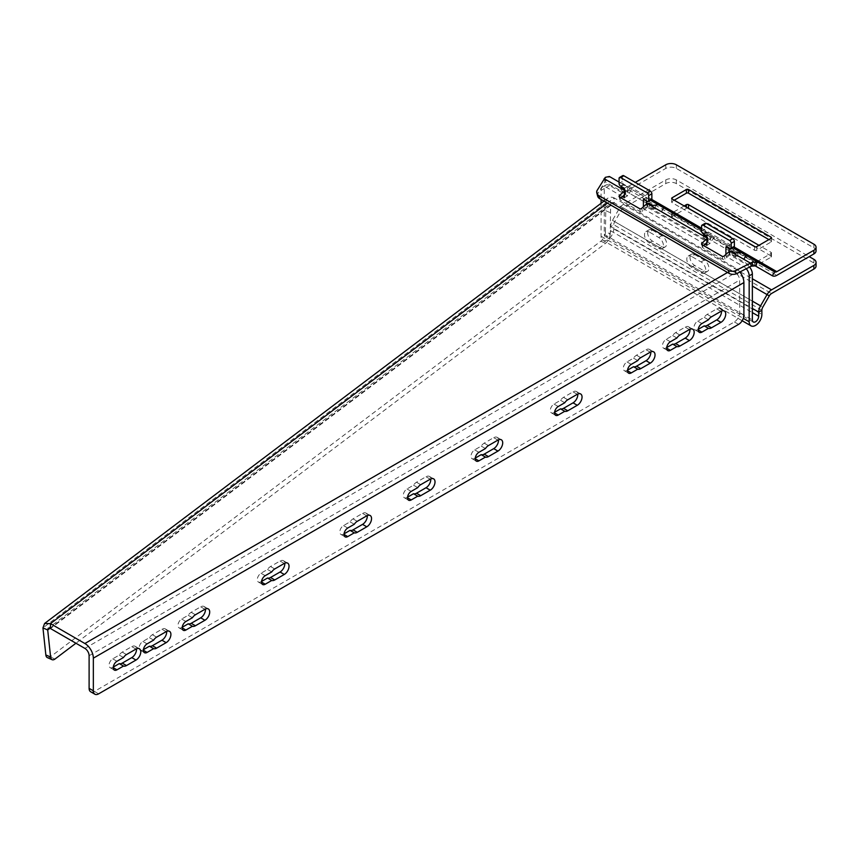 <?xml version="1.0" encoding="UTF-8"?>
<svg xmlns="http://www.w3.org/2000/svg" width="859" height="859" viewBox="0 0 859 859"><rect width="100%" height="100%" fill="white"/><g stroke="black" fill="none" stroke-linecap="round" stroke-linejoin="round"><path stroke-width="0.64" stroke-dasharray="4.29 3.22" d="M90.657 691.774A7.484 4.316 120 0 0 94.404 691.409L734.37 321.921A7.484 4.316 120 0 0 739.653 312.762L739.653 280.131A5.981 3.457 -120 0 0 735.422 272.808L614.217 202.821L50.456 628.52M739.889 271.97A11.972 6.904 -120 0 0 735.422 267.922L614.217 197.935L614.217 202.821A4.488 2.91 52.9 0 0 611.511 202.907L48.201 628.262M113.302 667.056L112.733 667.389A5.24 3.028 -60 0 1 110.113 667.647A5.24 3.028 -60 0 1 109.308 663.449A5.24 3.028 -60 0 1 112.733 658.842L119.261 655.073A6.732 3.887 -60 0 1 122.257 652.121L131.771 646.623A6.732 3.887 -60 0 1 135.142 646.29A6.732 3.887 -60 0 1 136.506 648.803M143.442 649.651L142.884 649.984A5.24 3.028 -60 0 1 140.264 650.242A5.24 3.028 -60 0 1 139.459 646.043A5.24 3.028 -60 0 1 142.884 641.437L149.412 637.668A6.732 3.887 -60 0 1 152.397 634.715L161.922 629.217A6.732 3.887 -60 0 1 165.282 628.885A6.732 3.887 -60 0 1 166.657 631.397M182.237 627.263L181.668 627.585A5.24 3.028 -60 0 1 179.048 627.843A5.24 3.028 -60 0 1 178.243 623.655A5.24 3.028 -60 0 1 181.668 619.038L188.196 615.269A6.732 3.887 -60 0 1 191.192 612.317L200.705 606.83A6.732 3.887 -60 0 1 204.077 606.486A6.732 3.887 -60 0 1 205.441 609.01M261.565 581.457L260.996 581.79A5.24 3.028 -60 0 1 258.387 582.048A5.24 3.028 -60 0 1 257.582 577.849A5.24 3.028 -60 0 1 260.996 573.232L267.525 569.463A6.732 3.887 -60 0 1 270.521 566.521L280.045 561.024A6.732 3.887 -60 0 1 283.406 560.691A6.732 3.887 -60 0 1 284.78 563.203M344.083 533.826L343.514 534.148A5.24 3.028 -60 0 1 340.894 534.405A5.24 3.028 -60 0 1 340.089 530.207A5.24 3.028 -60 0 1 343.514 525.601L350.043 521.832A6.732 3.887 -60 0 1 353.028 518.879L362.552 513.381A6.732 3.887 -60 0 1 365.923 513.048A6.732 3.887 -60 0 1 367.287 515.572M407.553 497.178L406.983 497.501A5.24 3.028 -60 0 1 404.364 497.769A5.24 3.028 -60 0 1 403.558 493.571A5.24 3.028 -60 0 1 406.983 488.954L413.512 485.185A6.732 3.887 -60 0 1 416.497 482.232L426.021 476.745A6.732 3.887 -60 0 1 429.382 476.412A6.732 3.887 -60 0 1 430.756 478.925M475.242 458.094L474.683 458.416A5.24 3.028 -60 0 1 472.063 458.674A5.24 3.028 -60 0 1 471.258 454.486A5.24 3.028 -60 0 1 474.683 449.869L481.212 446.1A6.732 3.887 -60 0 1 484.197 443.147L493.721 437.661A6.732 3.887 -60 0 1 497.082 437.317A6.732 3.887 -60 0 1 498.456 439.84M554.581 412.288L554.012 412.621A5.24 3.028 -60 0 1 551.392 412.878A5.24 3.028 -60 0 1 550.598 408.68A5.24 3.028 -60 0 1 554.012 404.063L560.54 400.294A6.732 3.887 -60 0 1 563.536 397.352L573.05 391.854A6.732 3.887 -60 0 1 576.421 391.521A6.732 3.887 -60 0 1 577.785 394.034M627.564 370.154L627.006 370.476A5.24 3.028 -60 0 1 624.386 370.734A5.24 3.028 -60 0 1 623.58 366.535A5.24 3.028 -60 0 1 627.006 361.929L633.534 358.16A6.732 3.887 -60 0 1 636.519 355.207L646.043 349.71A6.732 3.887 -60 0 1 649.404 349.377A6.732 3.887 -60 0 1 650.778 351.9M666.713 347.551L666.144 347.884A5.24 3.028 -60 0 1 663.524 348.142A5.24 3.028 -60 0 1 662.719 343.944A5.24 3.028 -60 0 1 666.144 339.326L672.672 335.558A6.732 3.887 -60 0 1 675.657 332.616L685.181 327.118A6.732 3.887 -60 0 1 688.542 326.785A6.732 3.887 -60 0 1 689.917 329.298M698.26 329.341L697.691 329.663A5.24 3.028 -60 0 1 695.071 329.92A5.24 3.028 -60 0 1 694.276 325.722A5.24 3.028 -60 0 1 697.691 321.116L704.219 317.347A6.732 3.887 -60 0 1 707.215 314.394L716.728 308.896A6.732 3.887 -60 0 1 720.1 308.564A6.732 3.887 -60 0 1 721.463 311.087M607.377 203.111L614.217 197.935A10.469 6.797 52.9 0 0 607.914 198.128A10.469 6.797 52.9 0 0 605.906 202.821L605.445 231.79L610.201 233.884L610.652 204.914A4.488 2.91 52.9 0 1 611.511 202.907M610.201 233.884A7.484 3.704 -66.2 0 1 605.541 243.333L75.936 643.23M605.906 210.745L610.652 212.849M605.445 231.79A7.484 3.704 -66.2 0 1 600.785 241.229L50.241 656.942A7.484 3.704 -66.2 0 1 47.331 657.586M50.241 656.942L54.987 659.036M600.785 241.229L605.541 243.333M119.261 655.073L123.492 657.511M149.412 637.668L153.643 640.105M188.196 615.269L192.427 617.718M267.525 569.463L271.755 571.911M350.043 521.832L354.273 524.269M413.512 485.185L417.742 487.633M481.212 446.1L485.442 448.548M560.54 400.294L564.771 402.742M633.534 358.16L637.765 360.597M672.672 335.558L676.903 338.006M704.219 317.347L708.45 319.784M622.711 175.644A2.244 1.299 -120 0 0 622.238 176.675L622.238 181.56A2.244 1.299 -120 0 0 623.827 184.309L627.532 186.446L627.532 195.852L609.546 185.469A7.484 4.316 -120 0 0 605.81 185.104A7.484 4.316 -120 0 0 604.264 188.529L604.264 234.421A4.488 2.588 120 0 0 605.187 236.472A4.488 2.588 120 0 0 608.644 235.269A4.488 2.588 120 0 0 610.609 230.76L610.609 226.615A8.977 5.186 -60 0 1 612.467 220.355L618.963 209.091A8.977 5.186 -60 0 1 623.451 204.356L665.768 179.928A7.484 4.316 180 0 1 676.344 179.928L809.199 256.626M684.172 205.945L672.114 212.903A1.493 0.859 0 0 0 671.674 213.515A1.493 0.859 0 0 0 672.114 214.127L754.621 261.759A1.493 0.859 0 0 0 756.736 261.759L756.822 261.716M756.908 261.662L771.017 253.512A1.493 0.859 0 0 0 771.457 252.911A1.493 0.859 0 0 0 771.017 252.299L758.959 245.33M749.574 267.052A7.484 4.316 -120 0 0 747.062 264.862L729.076 254.479L729.076 251.633M729.076 248.745L729.076 245.073L732.781 247.209A2.244 1.299 -120 0 0 733.908 247.328M705.218 223.286A2.244 1.299 -120 0 0 704.745 224.306L704.745 229.203A2.244 1.299 -120 0 0 706.334 231.941L710.039 234.088L710.039 243.484L646.569 206.847L646.569 203.991M646.569 201.103L646.569 197.441L650.274 199.578A2.244 1.299 -120 0 0 651.39 199.685M694.706 254.586L704.219 260.084A6.668 3.855 60 0 1 708.578 265.968A6.668 3.855 60 0 1 707.558 271.315A6.668 3.855 60 0 1 704.219 270.982L694.706 265.485A6.668 3.855 60 0 1 690.346 259.611A6.668 3.855 60 0 1 691.366 254.264A6.668 3.855 60 0 1 694.706 254.586L691.527 256.422L701.051 261.92A6.668 3.855 60 0 1 705.411 267.804A6.668 3.855 60 0 1 704.38 273.141A6.668 3.855 60 0 1 701.051 272.818L691.527 267.321A6.668 3.855 60 0 1 687.168 261.437A6.668 3.855 60 0 1 688.188 256.089A6.668 3.855 60 0 1 691.527 256.422M652.389 230.158L661.913 235.656A6.668 3.855 60 0 1 666.273 241.54A6.668 3.855 60 0 1 665.242 246.887A6.668 3.855 60 0 1 661.913 246.554L652.389 241.057A6.668 3.855 60 0 1 648.03 235.183A6.668 3.855 60 0 1 649.05 229.836A6.668 3.855 60 0 1 652.389 230.158L649.211 231.994L658.735 237.492A6.668 3.855 60 0 1 663.094 243.365A6.668 3.855 60 0 1 662.074 248.713A6.668 3.855 60 0 1 658.735 248.391L649.211 242.893A6.668 3.855 60 0 1 644.862 237.009A6.668 3.855 60 0 1 645.882 231.662A6.668 3.855 60 0 1 649.211 231.994M601.085 203.282L601.085 236.257A8.977 5.186 120 0 0 602.943 240.359A8.977 5.186 120 0 0 609.858 237.954A8.977 5.186 120 0 0 613.777 228.923L613.777 224.779A4.488 2.588 -60 0 1 614.711 221.654L621.207 210.391A4.488 2.588 -60 0 1 623.451 208.018L665.768 183.59A7.484 4.316 180 0 1 676.344 183.59L813.86 262.983A7.484 4.316 180 0 1 816.05 266.032M622.496 196.614L606.379 187.305A7.484 4.316 -120 0 0 602.631 186.929A7.484 4.316 -120 0 0 601.085 190.354L601.085 199.471M627.532 195.852L624.353 197.688M627.532 186.446L624.353 188.282M646.569 197.441L643.402 199.277M646.569 206.847L643.402 208.673L643.402 206.815M710.039 243.484L706.871 245.32M705.003 244.246L643.402 208.673M710.039 234.088L706.871 235.914M729.076 245.073L725.909 246.909M729.076 254.479L725.909 256.315L725.909 254.447M746.267 268.727A7.484 4.316 -120 0 0 743.894 266.698L725.909 256.315M687.941 208.114A1.493 0.859 0 0 0 686.395 208.329L672.114 216.565A1.493 0.859 0 0 0 671.674 217.177A1.493 0.859 0 0 0 672.114 217.789L754.621 265.431A1.493 0.859 0 0 0 756.736 265.431L771.017 257.185A1.493 0.859 0 0 0 771.457 256.573A1.493 0.859 0 0 0 771.017 255.961L755.19 246.823M597.628 196.11A7.484 5.294 165 0 1 597.681 193.898L605.38 180.97L607.141 180.379L609.385 176.492L626.501 186.382A4.488 2.588 120 0 0 628.745 186.156L635.284 182.376M626.501 186.382L774.593 271.873L626.501 186.382L624.257 190.268A8.977 5.186 120 0 0 628.745 189.818L665.768 168.439A7.484 4.316 180 0 1 676.344 168.439L813.86 247.832A7.484 4.316 180 0 1 816.05 250.892M732.985 247.854L707.762 233.294A8.977 5.186 120 0 0 704.23 233.272L704.004 238.211L708.192 241.315A1.493 1.063 165 0 1 707.891 241.69L706.871 242.603M650.478 200.222L625.255 185.651A8.977 5.186 120 0 0 621.723 185.63L621.497 190.58L625.685 193.683A1.493 1.063 165 0 1 625.384 194.059L624.353 194.961M624.353 188.959L624.869 190.612A1.493 1.063 165 0 1 624.557 190.988L624.353 191.17M624.88 189.259L625.685 193.683L624.88 189.259M619.071 182.087L625.255 185.651M706.871 236.59L707.376 238.254A1.493 1.063 165 0 1 707.075 238.619L706.871 238.802M707.386 236.891L708.192 241.315L707.386 236.891M701.578 229.718L707.762 233.294M621.508 187.316L621.24 189.528A4.488 2.588 120 0 1 623.011 189.538L646.569 203.143L623.011 189.538M661.033 211.497L647.224 203.529L648.051 206.59L655.095 209.07A4.488 2.588 -60 0 1 656.856 209.081L661.58 211.808L661.033 211.497L663.266 207.61M647.224 203.529L705.518 237.181A4.488 2.588 120 0 0 703.746 237.17L704.015 234.947M621.025 197.924L620.273 198.579A1.493 1.063 -15 0 0 620.316 200.104L640.406 211.701A1.493 1.063 -15 0 0 642.489 211.411L647.6 206.879A1.493 1.063 165 0 1 648.051 206.59L708.192 241.315M703.532 245.556L702.78 246.222A1.493 1.063 -15 0 0 702.823 247.736L722.913 259.343A1.493 1.063 -15 0 0 724.996 259.042L730.107 254.511A1.493 1.063 165 0 1 730.558 254.221L737.602 256.712A4.488 2.588 -60 0 1 739.363 256.723L755.233 265.882L729.731 251.161L730.558 254.221L751.271 266.183M739.363 256.723L729.731 251.161M596.865 190.838L597.681 193.898M625.685 193.683L604.961 181.721L604.145 178.651M674.229 200.201L672.114 201.425A1.493 0.859 0 0 0 671.674 202.037A1.493 0.859 0 0 0 672.114 202.649L754.621 250.28A1.493 0.859 0 0 0 756.736 250.28L771.017 242.034A1.493 0.859 0 0 0 771.457 241.422A1.493 0.859 0 0 0 771.017 240.81L768.902 239.597M739.653 312.762L743.894 315.21M727.53 272.475L735.422 267.922M734.37 321.921L738.6 324.369M89.111 655.718L739.653 280.131M84.88 648.395L735.422 272.808M610.652 204.914L49.994 628.262M605.906 202.821L42.95 627.897M94.404 691.409L98.635 693.847M112.733 658.842L116.964 661.28M131.771 646.623L136.001 649.071M122.257 652.121L126.488 654.558M152.397 634.715L156.628 637.153M161.922 629.217L166.152 631.666M142.884 641.437L147.114 643.874M191.192 612.317L195.422 614.765M200.705 606.83L204.936 609.267M181.668 619.038L185.898 621.486M270.521 566.521L274.751 568.959M280.045 561.024L284.275 563.461M260.996 573.232L265.227 575.68M260.996 581.79L261.533 582.091M353.028 518.879L357.269 521.327M362.552 513.381L366.782 515.829M343.514 525.601L347.745 528.038M406.983 488.954L411.214 491.402M426.021 476.745L430.252 479.182M416.497 482.232L420.727 484.68M484.197 443.147L488.427 445.596M493.721 437.661L497.952 440.098M474.683 449.869L478.914 452.317M563.536 397.352L567.767 399.789M573.05 391.854L577.28 394.292M554.012 404.063L558.243 406.511M627.006 361.929L631.236 364.366M646.043 349.71L650.274 352.158M636.519 355.207L640.75 357.655M666.144 339.326L670.374 341.775M685.181 327.118L689.412 329.555M675.657 332.616L679.888 335.053M707.215 314.394L711.445 316.842M697.691 321.116L701.921 323.553M716.728 308.896L720.969 311.345M623.451 204.356L752.355 278.767M769.299 295.883L752.355 286.101M612.467 220.355L752.355 301.122M761.869 310.282L613.777 224.779L610.609 226.615L752.355 308.445M610.609 230.76L752.355 312.59M604.264 234.421L752.355 319.924M813.86 259.321L813.86 262.983M676.344 179.928L676.344 183.59M665.768 179.928L665.768 183.59M604.264 188.529L601.085 190.354M609.546 185.469L606.379 187.305M623.827 184.309L620.66 186.145M622.238 181.56L619.071 183.397M622.238 176.675L619.071 178.511M650.274 199.578L647.095 201.414M706.334 231.941L703.167 233.777M704.745 229.203L701.578 231.028M704.745 224.306L701.578 226.142M732.781 247.209L729.613 249.046M747.062 264.862L743.894 266.698M601.085 236.257L743.293 318.356M613.777 228.923L761.869 314.426M614.711 221.654L762.803 307.146M623.451 208.018L771.543 293.52M756.736 261.759L756.736 265.431M771.017 253.512L771.017 257.185M754.621 261.759L754.621 265.431M672.114 214.127L672.114 217.789M672.114 212.903L672.114 216.565M686.395 207.223L686.395 208.329M771.017 252.299L771.017 255.961M704.219 260.084L701.051 261.92M694.706 265.485L691.527 267.321M704.219 270.982L701.051 272.818M661.913 235.656L658.735 237.492M652.389 241.057L649.211 242.893M661.913 246.554L658.735 248.391M628.745 186.156L651.68 199.395M701.578 228.204L734.187 247.038M624.557 190.988L625.384 194.059M621.723 185.63L621.594 186.682M629.733 188.239L627.489 192.126M631.537 189.281L629.293 193.168M663.577 207.781L661.333 211.668M655.567 205.172L655.095 209.07M652.904 205.441L653.227 208.898M649.211 203.304L649.533 206.761M646.773 203.819L647.6 206.879M641.673 208.34L642.489 211.411M639.59 208.64L640.406 211.701M619.489 197.033L620.316 200.104M619.93 197.291L620.273 198.579M712.24 235.881L709.996 239.768M704.23 233.272L704.101 234.314M707.075 238.619L707.891 241.69M702.437 244.922L702.78 246.222M701.996 244.675L702.823 247.736M722.097 256.272L722.913 259.343M724.18 255.982L724.996 259.042M729.28 251.451L730.107 254.511M731.718 250.935L732.04 254.404M735.422 253.072L735.744 256.54M738.074 252.814L737.602 256.712M746.084 255.424L743.84 259.311M745.784 255.241L743.54 259.128M714.044 236.923L711.8 240.81M605.305 177.351L605.38 180.97M628.745 189.818L776.837 275.32M813.86 244.171L813.86 247.832M676.344 164.778L676.344 168.439M665.768 164.778L665.768 168.439M756.736 246.619L756.736 250.28M771.017 240.81L771.017 242.034M754.621 246.619L754.621 250.28M672.114 201.425L672.114 202.649M607.914 198.128L603.952 201.124M114.344 670.095L110.113 667.647M139.373 648.738L135.142 646.29M144.495 652.69L140.264 650.242M169.513 631.333L165.282 628.885M183.278 630.291L179.048 627.843M208.308 608.934L204.077 606.486M262.618 584.485L258.387 582.048M287.636 563.128L283.406 560.691M345.125 536.854L340.894 534.405M370.154 515.497L365.923 513.048M408.594 500.206L404.364 497.769M433.623 478.85L429.382 476.412M476.294 461.122L472.063 458.674M501.312 439.765L497.082 437.317M555.623 415.316L551.392 412.878M580.652 393.959L576.421 391.521M628.616 373.182L624.386 370.734M653.635 351.825L649.404 349.377M667.754 350.579L663.524 348.142M692.773 329.222L688.542 326.785M699.301 332.369L695.071 329.92M724.33 311.012L720.1 308.564M753.279 321.975L605.187 236.472M605.81 185.104L602.631 186.929M742.155 320.729L602.943 240.359M671.674 217.177L671.674 213.515M771.457 256.573L771.457 252.911M688.188 256.089L691.366 254.264M704.38 273.141L707.558 271.315M645.882 231.662L649.05 229.836M662.074 248.713L665.242 246.887M625.717 193.35L625.191 189.71M620.864 186.639L620.971 189.893M661.58 211.808L663.814 207.921M619.887 199.578L619.071 196.518M703.371 234.282L703.478 237.535M708.224 240.982L707.698 237.342M702.394 247.22L701.578 244.149M744.087 259.439L746.331 255.563M671.674 202.037L671.674 198.365M771.457 241.422L771.457 237.76"/><path stroke-width="1.29" d="M75.936 643.23L54.987 659.036A7.484 3.704 -66.2 0 1 52.088 659.691L47.331 657.586A7.484 3.704 -66.2 0 1 45.849 654.955L42.95 627.897L44.593 623.484L50.456 623.634L84.88 643.509A11.972 6.904 60 0 1 93.341 658.166L93.341 690.797A7.484 4.316 120 0 0 94.898 694.222A7.484 4.316 120 0 0 98.635 693.847L738.6 324.369A7.484 4.316 120 0 0 743.894 315.21L743.894 282.579A11.972 6.904 -120 0 0 739.889 271.97M116.964 661.28L123.492 657.511A6.732 3.887 -60 0 1 126.488 654.558L136.001 649.071A6.732 3.887 -60 0 1 139.373 648.738A6.732 3.887 -60 0 1 140.404 654.129A6.732 3.887 -60 0 1 136.001 660.056L126.488 665.553A6.732 3.887 -60 0 1 123.492 666.058L116.964 669.827A5.24 3.028 -60 0 1 114.344 670.095A5.24 3.028 -60 0 1 113.538 665.897A5.24 3.028 -60 0 1 116.964 661.28M156.628 637.153L166.152 631.666A6.732 3.887 -60 0 1 169.513 631.333A6.732 3.887 -60 0 1 170.544 636.723A6.732 3.887 -60 0 1 166.152 642.65L156.628 648.148A6.732 3.887 -60 0 1 153.643 648.652L147.114 652.421A5.24 3.028 -60 0 1 144.495 652.69A5.24 3.028 -60 0 1 143.689 648.491A5.24 3.028 -60 0 1 147.114 643.874L153.643 640.105A6.732 3.887 -60 0 1 156.628 637.153M195.422 614.765L204.936 609.267A6.732 3.887 -60 0 1 208.308 608.934A6.732 3.887 -60 0 1 209.338 614.325A6.732 3.887 -60 0 1 204.936 620.262L195.422 625.76A6.732 3.887 -60 0 1 192.427 626.265L185.898 630.034A5.24 3.028 -60 0 1 183.278 630.291A5.24 3.028 -60 0 1 182.473 626.093A5.24 3.028 -60 0 1 185.898 621.486L192.427 617.718A6.732 3.887 -60 0 1 195.422 614.765M274.751 568.959L284.275 563.461A6.732 3.887 -60 0 1 287.636 563.128A6.732 3.887 -60 0 1 288.667 568.529A6.732 3.887 -60 0 1 284.275 574.456L274.751 579.954A6.732 3.887 -60 0 1 271.755 580.459L265.227 584.227A5.24 3.028 -60 0 1 262.618 584.485A5.24 3.028 -60 0 1 261.812 580.287A5.24 3.028 -60 0 1 265.227 575.68L271.755 571.911A6.732 3.887 -60 0 1 274.751 568.959M357.269 521.327L366.782 515.829A6.732 3.887 -60 0 1 370.154 515.497A6.732 3.887 -60 0 1 371.185 520.887A6.732 3.887 -60 0 1 366.782 526.814L357.269 532.312A6.732 3.887 -60 0 1 354.273 532.827L347.745 536.596A5.24 3.028 -60 0 1 345.125 536.854A5.24 3.028 -60 0 1 344.319 532.655A5.24 3.028 -60 0 1 347.745 528.038L354.273 524.269A6.732 3.887 -60 0 1 357.269 521.327M411.214 491.402L417.742 487.633A6.732 3.887 -60 0 1 420.727 484.68L430.252 479.182A6.732 3.887 -60 0 1 433.623 478.85A6.732 3.887 -60 0 1 434.654 484.24A6.732 3.887 -60 0 1 430.252 490.178L420.727 495.675A6.732 3.887 -60 0 1 417.742 496.18L411.214 499.949A5.24 3.028 -60 0 1 408.594 500.206A5.24 3.028 -60 0 1 407.789 496.008A5.24 3.028 -60 0 1 411.214 491.402M488.427 445.596L497.952 440.098A6.732 3.887 -60 0 1 501.312 439.765A6.732 3.887 -60 0 1 502.343 445.155A6.732 3.887 -60 0 1 497.952 451.093L488.427 456.591A6.732 3.887 -60 0 1 485.442 457.095L478.914 460.864A5.24 3.028 -60 0 1 476.294 461.122A5.24 3.028 -60 0 1 475.489 456.924A5.24 3.028 -60 0 1 478.914 452.317L485.442 448.548A6.732 3.887 -60 0 1 488.427 445.596M567.767 399.789L577.28 394.292A6.732 3.887 -60 0 1 580.652 393.959A6.732 3.887 -60 0 1 581.683 399.36A6.732 3.887 -60 0 1 577.28 405.287L567.767 410.785A6.732 3.887 -60 0 1 564.771 411.289L558.243 415.058A5.24 3.028 -60 0 1 555.623 415.316A5.24 3.028 -60 0 1 554.828 411.128A5.24 3.028 -60 0 1 558.243 406.511L564.771 402.742A6.732 3.887 -60 0 1 567.767 399.789M631.236 364.366L637.765 360.597A6.732 3.887 -60 0 1 640.75 357.655L650.274 352.158A6.732 3.887 -60 0 1 653.635 351.825A6.732 3.887 -60 0 1 654.676 357.215A6.732 3.887 -60 0 1 650.274 363.153L640.75 368.64A6.732 3.887 -60 0 1 637.765 369.155L631.236 372.924A5.24 3.028 -60 0 1 628.616 373.182A5.24 3.028 -60 0 1 627.811 368.983A5.24 3.028 -60 0 1 631.236 364.366M670.374 341.775L676.903 338.006A6.732 3.887 -60 0 1 679.888 335.053L689.412 329.555A6.732 3.887 -60 0 1 692.773 329.222A6.732 3.887 -60 0 1 693.814 334.623A6.732 3.887 -60 0 1 689.412 340.551L679.888 346.048A6.732 3.887 -60 0 1 676.903 346.553L670.374 350.322A5.24 3.028 -60 0 1 667.754 350.579A5.24 3.028 -60 0 1 666.949 346.392A5.24 3.028 -60 0 1 670.374 341.775M708.45 319.784A6.732 3.887 -60 0 1 711.445 316.842L720.969 311.345A6.732 3.887 -60 0 1 724.33 311.012A6.732 3.887 -60 0 1 725.361 316.402A6.732 3.887 -60 0 1 720.969 322.34L711.445 327.827A6.732 3.887 -60 0 1 708.45 328.342L701.921 332.111A5.24 3.028 -60 0 1 699.301 332.369A5.24 3.028 -60 0 1 698.507 328.17A5.24 3.028 -60 0 1 701.921 323.553L708.45 319.784M52.088 659.691A7.484 3.704 -66.2 0 1 50.606 657.049L47.707 629.991L48.201 628.262L50.456 628.52L84.88 648.395A5.981 3.457 60 0 1 89.111 655.718L89.111 688.349A7.484 4.316 120 0 0 90.657 691.774L94.898 694.222M136.506 648.803A6.732 3.887 -60 0 1 131.771 657.618L122.257 663.116A6.732 3.887 -60 0 1 119.261 663.62L113.302 667.056M166.657 631.397A6.732 3.887 -60 0 1 161.922 640.213L152.397 645.71A6.732 3.887 -60 0 1 149.412 646.215L143.442 649.651M205.441 609.01A6.732 3.887 -60 0 1 200.705 617.814L191.192 623.312A6.732 3.887 -60 0 1 188.196 623.817L182.237 627.263M284.78 563.203A6.732 3.887 -60 0 1 280.045 572.019L270.521 577.506A6.732 3.887 -60 0 1 267.525 578.021L261.565 581.457M367.287 515.572A6.732 3.887 -60 0 1 362.552 524.377L353.028 529.874A6.732 3.887 -60 0 1 350.043 530.379L344.083 533.826M430.756 478.925A6.732 3.887 -60 0 1 426.021 487.729L416.497 493.227A6.732 3.887 -60 0 1 413.512 493.732L407.553 497.178M498.456 439.84A6.732 3.887 -60 0 1 493.721 448.645L484.197 454.143A6.732 3.887 -60 0 1 481.212 454.647L475.242 458.094M577.785 394.034A6.732 3.887 -60 0 1 573.05 402.85L563.536 408.336A6.732 3.887 -60 0 1 560.54 408.852L554.581 412.288M650.778 351.9A6.732 3.887 -60 0 1 646.043 360.705L636.519 366.202A6.732 3.887 -60 0 1 633.534 366.707L627.564 370.154M689.917 329.298A6.732 3.887 -60 0 1 685.181 338.113L675.657 343.6A6.732 3.887 -60 0 1 672.672 344.115L666.713 347.551M721.463 311.087A6.732 3.887 -60 0 1 716.728 319.892L707.215 325.389A6.732 3.887 -60 0 1 704.219 325.894L698.26 329.341M49.994 628.262L47.707 629.991L42.95 627.897M607.377 203.111L50.456 623.634L50.456 628.52M119.261 663.62L123.492 666.058M149.412 646.215L153.643 648.652M188.196 623.817L192.427 626.265M267.525 578.021L271.755 580.459M350.043 530.379L354.273 532.827M413.512 493.732L417.742 496.18M481.212 454.647L485.442 457.095M560.54 408.852L564.771 411.289M633.534 366.707L637.765 369.155M672.672 344.115L676.903 346.553M704.219 325.894L708.45 328.342M809.199 256.626L813.86 259.321A7.484 4.316 180 0 1 816.05 262.371A7.484 4.316 180 0 1 813.86 265.431L771.543 289.859A8.977 5.186 120 0 0 767.055 294.594L760.559 305.858A8.977 5.186 120 0 0 758.701 312.107L758.701 316.252A4.488 2.588 -60 0 1 756.736 320.772A4.488 2.588 -60 0 1 753.279 321.975A4.488 2.588 -60 0 1 752.355 319.924L752.355 274.021A7.484 4.316 -120 0 0 749.574 267.052M758.959 245.33L688.51 204.657A1.493 0.859 0 0 0 686.395 204.657L684.172 205.945M729.076 251.633L729.076 248.745M725.909 254.447L725.909 246.909L729.613 249.046A2.244 1.299 -120 0 0 730.73 249.153L733.908 247.328A2.244 1.299 -120 0 0 734.37 246.297L734.37 241.411A2.244 1.299 -120 0 0 732.781 238.662L706.334 223.394A2.244 1.299 -120 0 0 705.218 223.286L702.039 225.112A2.244 1.299 -120 0 0 701.578 226.142L701.578 231.028A2.244 1.299 -120 0 0 703.167 233.777L706.871 235.914L706.871 245.32L705.003 244.246M646.569 203.991L646.569 201.103M643.402 206.815L643.402 199.277L647.095 201.414A2.244 1.299 -120 0 0 648.223 201.521L651.39 199.685A2.244 1.299 -120 0 0 651.863 198.665L651.863 193.78A2.244 1.299 -120 0 0 650.274 191.031L623.827 175.762A2.244 1.299 -120 0 0 622.711 175.644L619.532 177.48A2.244 1.299 -120 0 0 619.071 178.511L619.071 183.397A2.244 1.299 -120 0 0 620.66 186.145L624.353 188.282L624.353 197.688L622.496 196.614M816.05 262.371L816.05 266.032A7.484 4.316 180 0 1 813.86 269.092L771.543 293.52A4.488 2.588 120 0 0 769.299 295.883L762.803 307.146A4.488 2.588 120 0 0 761.869 310.282L761.869 314.426A8.977 5.186 -60 0 1 757.949 323.456A8.977 5.186 -60 0 1 751.034 325.862A8.977 5.186 -60 0 1 749.177 321.749L749.177 275.857A7.484 4.316 -120 0 0 746.267 268.727M601.085 199.471L601.085 203.282M648.223 201.521A2.244 1.299 -120 0 0 648.685 200.491L648.685 195.605A2.244 1.299 -120 0 0 647.095 192.856L620.66 177.588A2.244 1.299 -120 0 0 619.532 177.48M730.73 249.153A2.244 1.299 -120 0 0 731.192 248.133L731.192 243.247A2.244 1.299 -120 0 0 729.613 240.499L703.167 225.23A2.244 1.299 -120 0 0 702.039 225.112M755.19 246.823L688.51 208.329A1.493 0.859 0 0 0 687.941 208.114M635.284 182.376L665.768 164.778A7.484 4.316 180 0 1 676.344 164.778L813.86 244.171A7.484 4.316 180 0 1 816.05 247.231A7.484 4.316 180 0 1 813.86 250.28L776.837 271.659A4.488 2.588 -60 0 1 774.593 271.873L757.477 261.995L752.28 262.21L735.347 270.789A7.484 5.294 165 0 1 728.357 270.36L598.927 195.637A7.484 5.294 165 0 1 596.812 193.039A7.484 5.294 165 0 1 596.865 190.838L605.305 177.351L609.385 176.492L619.071 182.087M756.736 246.619L771.017 238.373A1.493 0.859 0 0 0 771.457 237.76A1.493 0.859 0 0 0 771.017 237.148L688.51 189.517A1.493 0.859 0 0 0 686.395 189.517L672.114 197.763A1.493 0.859 0 0 0 671.674 198.365A1.493 0.859 0 0 0 672.114 198.977L754.621 246.619A1.493 0.859 0 0 0 756.736 246.619M706.871 238.802L701.964 243.151A1.493 1.063 -15 0 0 701.996 244.675L722.097 256.272A1.493 1.063 -15 0 0 724.18 255.982L729.28 251.451A1.493 1.063 165 0 1 729.731 251.161L731.718 250.935L735.422 253.072L738.074 252.814A8.977 5.186 -60 0 1 741.607 252.836L732.985 247.854M659.078 205.183L650.478 200.222M621.723 185.63L621.175 187.122L624.353 188.959M704.23 233.272L703.682 234.754L706.871 236.59M624.353 191.17L619.457 195.519A1.493 1.063 -15 0 0 619.489 197.033L639.59 208.64A1.493 1.063 -15 0 0 641.673 208.34L646.773 203.819A1.493 1.063 165 0 1 647.224 203.529L649.211 203.304L652.904 205.441L655.567 205.172A8.977 5.186 -60 0 1 659.1 205.194L701.578 229.718M741.607 252.836L757.477 261.995L741.607 252.836L757.477 261.995L755.233 265.882L751.271 266.183L736.174 273.849A7.484 5.294 165 0 1 729.184 273.43L599.743 198.697A7.484 5.294 165 0 1 597.628 196.11L596.812 193.039M647.224 203.529L706.871 237.954M624.353 194.961L621.025 197.924M706.871 242.603L703.532 245.556M729.731 251.161L750.455 263.122L751.271 266.183M816.05 247.231L816.05 250.892A7.484 4.316 180 0 1 813.86 253.942L776.837 275.32A8.977 5.186 -60 0 1 772.348 275.76L755.233 265.882L772.348 275.76L774.593 271.873M735.347 270.789L736.174 273.849M768.902 239.597L688.51 193.178A1.493 0.859 0 0 0 686.395 193.178L674.229 200.201M84.88 643.509L727.53 272.475M93.341 658.166L743.894 282.579M45.849 654.955L50.606 657.049M89.111 688.349L93.341 690.797M113.259 667.69L116.964 669.827M122.257 663.116L126.488 665.553M131.771 657.618L136.001 660.056M143.41 650.284L147.114 652.421M152.397 645.71L156.628 648.148M161.922 640.213L166.152 642.65M182.194 627.897L185.898 630.034M191.192 623.312L195.422 625.76M200.705 617.814L204.936 620.262M261.533 582.091L265.227 584.227M270.521 577.506L274.751 579.954M280.045 572.019L284.275 574.456M344.04 534.448L347.745 536.596M353.028 529.874L357.269 532.312M362.552 524.377L366.782 526.814M407.51 497.812L411.214 499.949M416.497 493.227L420.727 495.675M426.021 487.729L430.252 490.178M475.21 458.727L478.914 460.864M484.197 454.143L488.427 456.591M493.721 448.645L497.952 451.093M554.538 412.921L558.243 415.058M563.536 408.336L567.767 410.785M573.05 402.85L577.28 405.287M627.532 370.787L631.236 372.924M636.519 366.202L640.75 368.64M646.043 360.705L650.274 363.153M666.67 348.185L670.374 350.322M675.657 343.6L679.888 346.048M685.181 338.113L689.412 340.551M698.217 329.974L701.921 332.111M707.215 325.389L711.445 327.827M716.728 319.892L720.969 322.34M752.355 278.767L771.543 289.859M752.355 286.101L769.299 295.883M752.355 301.122L760.559 305.858M752.355 308.445L758.701 312.107L761.869 310.282M752.355 312.59L758.701 316.252M752.355 274.021L749.177 275.857M813.86 265.431L813.86 269.092M623.827 175.762L620.66 177.588M650.274 191.031L647.095 192.856M651.863 193.78L648.685 195.605M651.863 198.665L648.685 200.491M706.334 223.394L703.167 225.23M732.781 238.662L729.613 240.499M734.37 241.411L731.192 243.247M734.37 246.297L731.192 248.133M743.293 318.356L749.177 321.749M686.395 204.657L686.395 207.223M688.51 204.657L688.51 208.329M651.68 199.395L701.578 228.204M734.187 247.038L776.837 271.659M604.145 178.651L624.353 190.322M621.594 186.682L621.508 187.316M619.457 195.519L619.93 197.291M755.211 265.871L772.348 275.76L755.211 265.871M704.101 234.314L704.015 234.947M701.964 243.151L702.437 244.922M752.28 262.21L752.355 265.828M728.357 270.36L729.184 273.43M598.927 195.637L599.743 198.697M813.86 250.28L813.86 253.942M672.114 197.763L672.114 198.977M686.395 189.517L686.395 193.178M688.51 189.517L688.51 193.178M771.017 237.148L771.017 238.373M603.952 201.124L44.593 623.484M751.034 325.862L742.155 320.729"/></g></svg>
